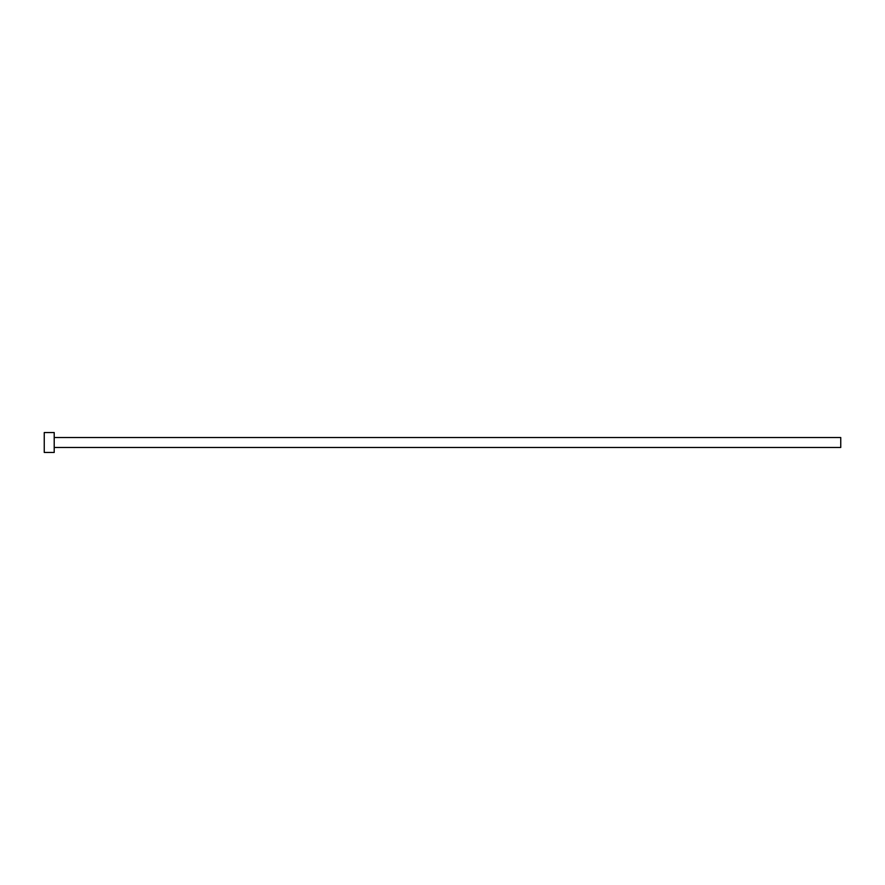 <?xml version="1.0" encoding="UTF-8"?>
<svg xmlns="http://www.w3.org/2000/svg" width="885" height="885" viewBox="0 0 885 885"><rect width="100%" height="100%" fill="white"/><g stroke="black" fill="none" stroke-linecap="round" stroke-linejoin="round"><path stroke-width="0.66" stroke-dasharray="4.42 3.32" d="M840.75 447.478L840.75 437.522M54.206 452.456L54.206 432.544M44.25 452.456L44.25 432.544M54.206 442.5L54.206 437.522L54.206 442.5"/><path stroke-width="1.33" d="M54.206 437.522L840.75 437.522L840.75 447.478L54.206 447.478M54.206 442.5L54.206 452.456L44.25 452.456L44.25 432.544L54.206 432.544L54.206 442.5"/></g></svg>
